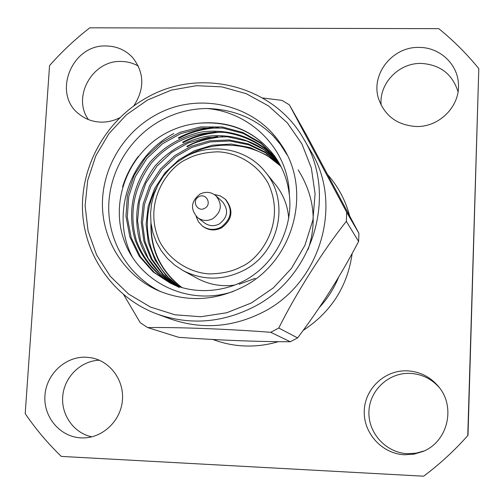 <?xml version="1.0" encoding="UTF-8"?>
<svg xmlns="http://www.w3.org/2000/svg" width="504" height="504" viewBox="0 0 504 504"><rect width="100%" height="100%" fill="white"/><g stroke="black" fill="none" stroke-linecap="round" stroke-linejoin="round"><path stroke-width="0.76" d="M381.156 105.21C378.844 83.57 398.796 62.748 421.231 63.416C440.175 64.657 452.447 74.101 458.041 91.741M418.963 47.426C439.582 47.137 457.953 64.153 458.438 84.344C459.944 106.558 439.053 127.361 416.14 126.498C397.095 125.143 384.539 115.781 378.479 98.412C370.698 74.101 392.603 46.525 418.963 47.426M424.16 450.935L415.939 453.209L407.402 453.682C385.862 452.699 367.926 432.848 368.934 411.497C369.627 390.127 388.893 372.324 410.25 373.376C421.905 374.088 431.632 378.863 439.438 387.715M407.421 370.843C420.065 371.624 430.492 376.935 438.701 386.763C456.007 407.062 447.747 441.661 423.07 451.42L413.948 454.167L404.422 454.759C381.919 453.732 363.195 432.98 364.26 410.672C364.99 388.345 385.113 369.747 407.421 370.843M86.14 357.216L91.463 357.827C110.363 361.274 124.387 380.507 122.396 400.63C120.601 420.764 103.055 437.63 83.639 437.913L80.911 437.869C60.07 436.924 43.306 417.016 44.938 395.571C46.261 374.113 65.482 356.202 86.14 357.216M88.452 119.593C71.807 96.932 92.578 60.089 121.118 61.463C127.323 61.538 133.069 63.082 138.361 66.112M119.706 117.778C113.866 120.74 107.755 122.195 101.38 122.132C93.095 121.937 85.781 119.347 79.43 114.358C51.773 94.286 71.631 44.157 106.319 45.977C116.752 46.198 125.49 50.016 132.533 57.443C144.446 72.608 144.856 88.767 133.762 105.903M89.788 27.808L438.789 28.659C453.442 40.54 466.78 53.859 478.8 68.62L467.769 435.582L464.171 439.57C451.779 453.058 438.26 465.261 423.612 476.192L61.293 456.41C47.767 443.331 35.734 429.068 25.2 413.626L49.556 65.589C61.778 51.729 75.184 39.136 89.788 27.808M464.171 439.57L467.769 435.582M478.8 68.62L468.002 435.33M91.854 436.829C73.76 433.144 60.789 414.622 62.786 395.671C64.594 376.702 80.911 360.839 99.282 360.221M132.798 257.897C109.532 214.78 130.114 156.164 173.874 133.554M122.598 186.808C125.981 175.858 131.197 165.74 138.247 156.448M243.067 286.864C214.748 301.096 186.436 302.324 158.124 290.562C124.835 275.783 102.81 241.435 102.419 205.008C102.092 168.569 123.178 132.88 155.339 115.202C197.31 91.237 254.57 103.805 280.791 144.113C312.997 189.094 294.418 261.091 243.067 286.864M275.726 157.626L260.688 142.708L242.903 132.502L222.308 126.958L200.586 126.939L179.903 132.357L161.715 142.386L145.908 157.053L134.07 175.436L127.373 195.716L125.968 216.184L129.849 236.905L139.154 256.095L153.008 271.813L169.98 282.971C195.993 295.886 230.977 291.955 254.167 274.472C279.002 256.536 292.981 223.322 289.315 194.695C288.792 149.436 250.513 111.945 206.665 108.499C190.449 108.719 175.134 112.732 160.726 120.538C129.547 137.661 108.921 172.009 108.713 207.352C108.581 242.676 129.1 276.375 160.87 291.721M182.606 142.204C192.597 136.83 203.566 133.428 215.498 131.998M298.166 169.924C314.011 195.256 317.325 221.792 308.101 249.537M183.122 142.714C193.536 136.874 206.104 133.34 220.821 132.117M178.303 137.945C188.918 132.231 200.579 128.722 213.287 127.411M178.832 138.468C189.869 132.294 203.099 128.684 218.534 127.638M282.416 146.614L272.45 134.977L280.382 144.396L286.997 154.791M206.665 108.499C234.316 109.173 257.21 119.051 275.36 138.14M233.05 291.526C188.294 306.608 139.217 282.322 124.412 241.227C109.097 200.239 129.528 151.282 167.889 132.168C177.345 127.361 187.595 124.381 198.639 123.234C229.837 120.311 255.074 131.116 274.334 155.648C282.656 167.24 287.652 180.256 289.315 194.695M265.318 171.952C246.903 148.371 211.378 142.141 185.472 156.82L177.194 162.156L169.741 168.689L163.309 176.28L158.054 184.748L154.117 193.908L151.597 203.54L150.551 213.419L151.024 223.31L152.995 232.98L156.435 242.203L161.267 250.759L167.372 258.439L174.611 265.054L182.82 270.446C202.772 280.652 223.089 280.621 243.766 270.364C279.449 252.536 290.449 201.222 265.318 171.952L275.644 184.754C283.361 194.481 287.715 205.645 288.71 218.238M147.571 100.006L171.278 90.147L196.44 85.686L221.861 86.871L246.286 93.706L268.506 105.909L287.381 122.932L301.921 143.968L311.333 167.989L315.076 193.782L312.915 220.021L304.907 245.328L291.463 268.38L273.275 287.942L251.307 302.992L226.718 312.751L200.819 316.739L174.957 314.792L150.457 307.068L128.564 294.021L110.332 276.368L96.642 255.037L88.112 231.116L85.1 205.802L87.715 180.319L95.785 155.9L108.908 133.692L126.447 114.761L147.571 100.006M253.77 306.898C313.847 276.702 337.901 194.191 303.817 139.123C273.704 85.315 200.119 66.944 146.809 97.637C106.577 119.794 80.722 165.085 82.53 210.666C84.382 256.221 114.169 298.267 157.254 314.105C189.819 325.382 221.993 322.976 253.77 306.898M157.254 314.105L170.522 318.969C201.776 329.786 232.627 327.499 263.075 312.115C320.632 283.216 343.634 204.202 310.93 151.332L303.817 139.123M262.571 97.984L281.9 100.359L289.372 104.826L346.714 212.316L346.336 221.332C323.203 250.45 296.302 292.881 278.769 328.041L270.717 332.306C228.381 329.043 179.468 327.178 147.628 327.569L140.307 322.781L123.808 294.89M214.294 194.525L220.072 195.804L225.03 198.992C233.163 209.538 231.777 218.969 220.872 227.285C214.351 230.448 208.19 230.032 202.375 226.038L198.368 221.716L196.1 216.248M202.375 226.038L203.118 226.598C208.921 230.58 215.069 230.996 221.565 227.839C232.445 219.555 233.831 210.149 225.71 199.622L225.03 198.992M346.714 212.316L358.924 233.327L306.848 135.727L289.372 104.826M358.924 233.327L358.596 241.485L346.336 221.332M147.628 327.569L178.731 337.334C219.146 340.225 256.341 341.699 290.317 341.75L297.593 337.901C320.248 308.045 340.578 275.902 358.596 241.485M200.069 194.046C205.834 191.293 211.132 191.885 215.97 195.823C222.648 204.334 221.565 211.976 212.713 218.755C207.39 221.338 202.381 220.972 197.669 217.671C190.084 209.192 190.884 201.317 200.069 194.046M215.97 195.823L222.358 201.638C228.879 209.947 227.827 217.4 219.196 224.009C214.005 226.523 209.11 226.17 204.517 222.944L197.669 217.671M198.822 196.749C206.161 192.415 212.373 204.511 204.719 208.291C197.354 212.619 191.192 200.516 198.822 196.749M187.286 146.834C193.316 142.5 205.235 139.054 223.033 136.496M150.942 222.661C150.16 249.562 160.404 271.183 181.667 287.519M280.829 166.232L266.528 155.03L249.946 147.527L231.399 144.068L212.411 145.19L194.613 150.627L178.888 159.755L165.11 172.683L154.571 188.654L148.17 206.325L146.116 224.217L148.302 242.411L154.955 259.894L165.671 275.083L179.367 286.789M279.688 164.083L265.161 152.013L248.296 143.886L229.226 139.948L209.576 140.811L191.092 146.261L174.781 155.61L160.518 168.953L149.663 185.504L143.186 203.792L141.278 222.296L143.854 241.114L151.124 259.037L162.597 274.39L177.049 285.976M278.46 161.935C260.392 142.424 233.774 132.747 205.89 136.439C185.793 140.603 168.796 150.52 154.911 166.175C137.712 189.775 132.709 214.981 139.91 241.794C146.79 261.097 160.316 276.872 176.98 286.316M177.54 286.606L179.229 287.45M277.143 159.781C258.936 138.902 231.815 128.413 202.892 131.802C182.02 135.891 164.405 146.021 150.041 162.206C132.363 185.623 127.273 213.734 135.28 240.377C142.802 260.196 157.135 276.034 174.674 285.245M186.789 146.343C196.169 141.296 206.445 138.014 217.615 136.483M151.143 224.204C150.998 250.538 161.324 271.688 182.114 287.645M281.1 166.767C258.565 142.96 215.97 138.159 187.557 155.73M157.513 186.159C137.579 219.536 148.018 265.999 179.947 286.978M279.978 164.625L265.507 152.775L248.711 144.799L229.78 140.988L210.294 141.914L191.98 147.363L175.814 156.656L161.683 169.892L150.904 186.297L144.446 204.435L142.5 222.781L144.976 241.441L152.088 259.258L163.372 274.567L177.629 286.19M278.775 162.471L264.096 149.72L247.004 141.107L227.556 136.786L207.402 137.447L188.383 142.897L171.618 152.416L156.99 166.081L145.895 183.072L139.362 201.846L137.567 220.821L140.446 240.106L148.208 258.35L160.259 273.817L175.298 285.308M277.477 160.322C263.397 144.894 245.801 135.595 224.683 132.426C195.873 130.561 169.848 141.794 151.276 163.208C133.655 187.438 128.709 213.28 136.445 240.736C143.804 260.429 157.935 276.255 175.253 285.522M276.091 158.162L261.047 143.47L243.287 133.44L222.762 128.06L201.165 128.167L180.653 133.655L162.616 143.703L146.954 158.357L135.255 176.671L128.665 196.837L127.317 217.186L131.223 237.781L140.503 256.851L154.293 272.456L169.98 282.971M274.592 156.007C255.742 131.695 230.423 120.771 198.639 123.234M255.238 278.34L239.148 284.275M235.022 285.031C221.571 286.896 208.977 284.672 197.24 278.359L182.82 270.446M290.317 341.75L270.717 332.306M278.769 328.041L297.593 337.901M327.821 174.831C338.216 186.65 345.467 200.264 349.581 215.674M352.183 253.417C347.521 286.385 331.178 312.052 303.162 330.416M278.284 341.668C267.24 344.975 256.013 346.406 244.616 345.964C233.654 345.505 223.102 343.344 212.953 339.488M319.328 307.541C327.587 298.595 334.007 288.496 338.587 277.244M241.435 266.616C233.383 271.139 222.856 273.577 209.866 273.918C192.118 273.206 170.837 262.319 159.718 241.674C141.611 201.562 169.319 166.408 186.474 159.352C194.349 154.848 204.7 152.334 217.533 151.817C235.091 152.252 256.523 162.616 268.096 183.179C287.154 223.36 259.024 259.673 241.435 266.616"/></g></svg>
